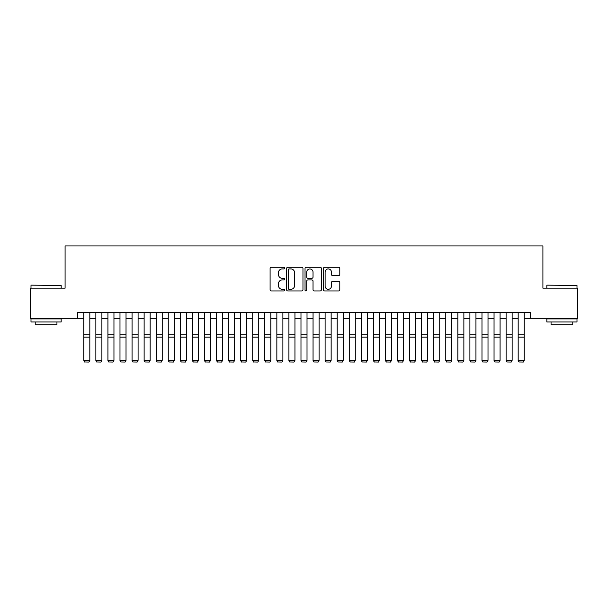 <?xml version="1.0" encoding="UTF-8"?>
<svg xmlns="http://www.w3.org/2000/svg" width="608" height="608" viewBox="0 0 608 608"><rect width="100%" height="100%" fill="white"/><g stroke="black" fill="none" stroke-linecap="round" stroke-linejoin="round"><path stroke-width="0.91" d="M284.696 268.098A0.828 0.828 0 0 0 283.868 267.269L271.282 267.269A1.186 1.186 0 0 0 270.096 268.455L270.096 289.773A1.186 1.186 0 0 0 271.282 290.958L283.868 290.958A0.828 0.828 0 0 0 284.696 290.13A0.828 0.828 0 0 0 283.868 289.302L282.234 289.302A3.792 3.792 0 0 1 278.449 285.509L278.449 283.738A3.792 3.792 0 0 1 282.234 279.946L283.868 279.946A0.828 0.828 0 0 0 284.696 279.118A0.828 0.828 0 0 0 283.868 278.289L282.234 278.289A3.792 3.792 0 0 1 278.449 274.497L278.449 272.718A3.792 3.792 0 0 1 282.234 268.934L283.868 268.934A0.828 0.828 0 0 0 284.696 268.098M338.61 275.622A1.186 1.186 0 0 0 339.796 274.436L339.796 268.455A1.186 1.186 0 0 0 338.61 267.269L324.634 267.269A1.186 1.186 0 0 0 323.456 268.455L323.456 289.773A1.186 1.186 0 0 0 324.634 290.958L338.61 290.958A1.186 1.186 0 0 0 339.796 289.773L339.796 282.553A1.186 1.186 0 0 0 338.61 281.367L332.629 281.367A1.186 1.186 0 0 0 331.451 282.553L331.451 286.132A3.169 3.169 0 0 1 328.282 289.302A3.169 3.169 0 0 1 325.113 286.132L325.113 272.095A3.169 3.169 0 0 1 328.282 268.934A3.169 3.169 0 0 1 331.451 272.095L331.451 274.436A1.186 1.186 0 0 0 332.629 275.622L338.61 275.622M77.763 318.334L30.4 318.334L30.4 288.169L65.086 288.169L65.086 245.936L542.914 245.936L542.914 288.169L577.6 288.169L577.6 318.334L530.237 318.334L530.237 312.299L77.763 312.299L77.763 318.334L83.79 318.334M302.966 268.455A1.186 1.186 0 0 0 301.781 267.269L287.804 267.269A1.186 1.186 0 0 0 286.619 268.455L286.619 289.773A1.186 1.186 0 0 0 287.804 290.958L301.781 290.958A1.186 1.186 0 0 0 302.966 289.773L302.966 268.455M306.219 267.269L320.196 267.269A1.186 1.186 0 0 1 321.381 268.455L321.381 289.773A1.186 1.186 0 0 1 320.196 290.958L314.214 290.958A1.186 1.186 0 0 1 313.029 289.773L313.029 281.132A1.186 1.186 0 0 0 311.843 279.946L307.876 279.946A1.186 1.186 0 0 0 306.698 281.132L306.698 290.13A0.828 0.828 0 0 1 305.862 290.958A0.828 0.828 0 0 1 305.034 290.13L305.034 268.455A1.186 1.186 0 0 1 306.219 267.269M89.824 318.334L95.859 318.334M101.893 318.334L107.928 318.334M113.954 318.334L119.989 318.334M126.023 318.334L132.058 318.334M138.092 318.334L144.126 318.334M150.153 318.334L156.188 318.334M162.222 318.334L168.256 318.334M174.291 318.334L180.325 318.334M186.352 318.334L192.386 318.334M198.421 318.334L204.455 318.334M210.49 318.334L216.524 318.334M222.551 318.334L228.585 318.334M234.62 318.334L240.654 318.334M246.688 318.334L252.715 318.334M258.75 318.334L264.784 318.334M270.818 318.334L276.853 318.334M282.887 318.334L288.914 318.334M294.948 318.334L300.983 318.334M307.017 318.334L313.052 318.334M319.086 318.334L325.113 318.334M331.147 318.334L337.182 318.334M343.216 318.334L349.25 318.334M355.285 318.334L361.312 318.334M367.346 318.334L373.38 318.334M379.415 318.334L385.449 318.334M391.476 318.334L397.51 318.334M403.545 318.334L409.579 318.334M415.614 318.334L421.648 318.334M427.675 318.334L433.709 318.334M439.744 318.334L445.778 318.334M451.812 318.334L457.847 318.334M463.874 318.334L469.908 318.334M475.942 318.334L481.977 318.334M488.011 318.334L494.046 318.334M500.072 318.334L506.107 318.334M512.141 318.334L518.176 318.334M524.21 318.334L530.237 318.334M289.104 268.934A0.828 0.828 0 0 0 288.276 269.762L288.276 288.473A0.828 0.828 0 0 0 289.104 289.302L290.822 289.302A3.792 3.792 0 0 0 294.614 285.509L294.614 272.718A3.792 3.792 0 0 0 290.822 268.934L289.104 268.934M313.029 272.156A3.169 3.169 0 0 0 309.86 268.987A3.169 3.169 0 0 0 306.698 272.156L306.698 277.104A1.186 1.186 0 0 0 307.876 278.289L311.843 278.289A1.186 1.186 0 0 0 313.029 277.104L313.029 272.156M89.824 312.299L89.824 360.567L88.92 362.064L84.694 361.98L88.92 362.064M84.694 362.064L83.79 360.346L89.824 360.346L88.92 361.98M83.79 312.299L83.79 360.346L84.694 361.98M31.365 285.152L61.172 285.509L31.365 285.152M46.086 321.951L31 321.951L31 318.934L61.172 318.934L61.172 321.951L46.086 321.951M56.947 321.951L56.947 324.725L35.226 324.725L35.226 321.951M547.192 285.152L577 285.509L547.192 285.152M561.914 321.951L546.828 321.951L546.828 318.934L577 318.934L577 321.951L561.914 321.951M572.774 321.951L572.774 324.725L551.053 324.725L551.053 321.951M95.859 360.567L96.763 362.064L95.859 360.346L101.893 360.346L100.989 362.064L96.763 361.98L100.989 362.064M107.928 360.567L108.832 362.064L107.928 360.346L113.954 360.346L113.05 362.064L108.832 361.98L113.05 362.064M119.989 360.567L120.893 362.064L119.989 360.346L126.023 360.346L125.119 362.064L120.893 361.98L125.119 362.064M132.058 360.567L132.962 362.064L132.058 360.346L138.092 360.346L137.188 362.064L132.962 361.98L137.188 362.064M101.893 312.299L101.893 360.346L100.989 361.98M95.859 312.299L95.859 360.346L96.763 361.98M113.954 312.299L113.954 360.346L113.05 361.98M107.928 312.299L107.928 360.346L108.832 361.98M126.023 312.299L126.023 360.346L125.119 361.98M119.989 312.299L119.989 360.346L120.893 361.98M138.092 312.299L138.092 360.346L137.188 361.98M132.058 312.299L132.058 360.346L132.962 361.98M144.126 360.567L145.031 362.064L144.126 360.346L150.153 360.346L149.249 362.064L145.031 361.98L149.249 362.064M150.153 312.299L150.153 360.346L149.249 361.98M144.126 312.299L144.126 360.346L145.031 361.98M156.188 360.567L157.092 362.064L156.188 360.346L162.222 360.346L161.318 362.064L157.092 361.98L161.318 362.064M162.222 312.299L162.222 360.346L161.318 361.98M156.188 312.299L156.188 360.346L157.092 361.98M168.256 360.567L169.161 362.064L168.256 360.346L174.291 360.346L173.386 362.064L169.161 361.98L173.386 362.064M174.291 312.299L174.291 360.346L173.386 361.98M168.256 312.299L168.256 360.346L169.161 361.98M180.325 360.567L181.23 362.064L180.325 360.346L186.352 360.346L185.448 362.064L181.23 361.98L185.448 362.064M186.352 312.299L186.352 360.346L185.448 361.98M180.325 312.299L180.325 360.346L181.23 361.98M192.386 360.567L193.291 362.064L192.386 360.346L198.421 360.346L197.516 362.064L193.291 361.98L197.516 362.064M198.421 312.299L198.421 360.346L197.516 361.98M192.386 312.299L192.386 360.346L193.291 361.98M204.455 360.567L205.36 362.064L204.455 360.346L210.49 360.346L209.585 362.064L205.36 361.98L209.585 362.064M210.49 312.299L210.49 360.346L209.585 361.98M204.455 312.299L204.455 360.346L205.36 361.98M216.524 360.567L217.428 362.064L216.524 360.346L222.551 360.346L221.646 362.064L217.428 361.98L221.646 362.064M222.551 312.299L222.551 360.346L221.646 361.98M216.524 312.299L216.524 360.346L217.428 361.98M228.585 360.567L229.49 362.064L228.585 360.346L234.62 360.346L233.715 362.064L229.49 361.98L233.715 362.064M234.62 312.299L234.62 360.346L233.715 361.98M228.585 312.299L228.585 360.346L229.49 361.98M240.654 360.567L241.558 362.064L240.654 360.346L246.688 360.346L245.784 362.064L241.558 361.98L245.784 362.064M246.688 312.299L246.688 360.346L245.784 361.98M240.654 312.299L240.654 360.346L241.558 361.98M252.715 360.567L253.627 362.064L252.715 360.346L258.75 360.346L257.845 362.064L253.627 361.98L257.845 362.064M258.75 312.299L258.75 360.346L257.845 361.98M252.715 312.299L252.715 360.346L253.627 361.98M264.784 360.567L265.688 362.064L264.784 360.346L270.818 360.346L269.914 362.064L265.688 361.98L269.914 362.064M270.818 312.299L270.818 360.346L269.914 361.98M264.784 312.299L264.784 360.346L265.688 361.98M276.853 360.567L277.757 362.064L276.853 360.346L282.887 360.346L281.983 362.064L277.757 361.98L281.983 362.064M282.887 312.299L282.887 360.346L281.983 361.98M276.853 312.299L276.853 360.346L277.757 361.98M288.914 360.567L289.826 362.064L288.914 360.346L294.948 360.346L294.044 362.064L289.826 361.98L294.044 362.064M294.948 312.299L294.948 360.346L294.044 361.98M288.914 312.299L288.914 360.346L289.826 361.98M300.983 360.567L301.887 362.064L300.983 360.346L307.017 360.346L306.113 362.064L301.887 361.98L306.113 362.064M307.017 312.299L307.017 360.346L306.113 361.98M300.983 312.299L300.983 360.346L301.887 361.98M313.052 360.567L313.956 362.064L313.052 360.346L319.086 360.346L318.174 362.064L313.956 361.98L318.174 362.064M319.086 312.299L319.086 360.346L318.174 361.98M313.052 312.299L313.052 360.346L313.956 361.98M325.113 360.567L326.017 362.064L325.113 360.346L331.147 360.346L330.243 362.064L326.017 361.98L330.243 362.064M331.147 312.299L331.147 360.346L330.243 361.98M325.113 312.299L325.113 360.346L326.017 361.98M337.182 360.567L338.086 362.064L337.182 360.346L343.216 360.346L342.312 362.064L338.086 361.98L342.312 362.064M343.216 312.299L343.216 360.346L342.312 361.98M337.182 312.299L337.182 360.346L338.086 361.98M349.25 360.567L350.155 362.064L349.25 360.346L355.285 360.346L354.373 362.064L350.155 361.98L354.373 362.064M355.285 312.299L355.285 360.346L354.373 361.98M349.25 312.299L349.25 360.346L350.155 361.98M361.312 360.567L362.216 362.064L361.312 360.346L367.346 360.346L366.442 362.064L362.216 361.98L366.442 362.064M367.346 312.299L367.346 360.346L366.442 361.98M361.312 312.299L361.312 360.346L362.216 361.98M373.38 360.567L374.285 362.064L373.38 360.346L379.415 360.346L378.51 362.064L374.285 361.98L378.51 362.064M379.415 312.299L379.415 360.346L378.51 361.98M373.38 312.299L373.38 360.346L374.285 361.98M385.449 360.567L386.354 362.064L385.449 360.346L391.476 360.346L390.572 362.064L386.354 361.98L390.572 362.064M397.51 360.567L398.415 362.064L397.51 360.346L403.545 360.346L402.64 362.064L398.415 361.98L402.64 362.064M409.579 360.567L410.484 362.064L409.579 360.346L415.614 360.346L414.709 362.064L410.484 361.98L414.709 362.064M391.476 312.299L391.476 360.346L390.572 361.98M385.449 312.299L385.449 360.346L386.354 361.98M403.545 312.299L403.545 360.346L402.64 361.98M397.51 312.299L397.51 360.346L398.415 361.98M415.614 312.299L415.614 360.346L414.709 361.98M409.579 312.299L409.579 360.346L410.484 361.98M421.648 360.567L422.552 362.064L421.648 360.346L427.675 360.346L426.77 362.064L422.552 361.98L426.77 362.064M427.675 312.299L427.675 360.346L426.77 361.98M421.648 312.299L421.648 360.346L422.552 361.98M433.709 360.567L434.614 362.064L433.709 360.346L439.744 360.346L438.839 362.064L434.614 361.98L438.839 362.064M439.744 312.299L439.744 360.346L438.839 361.98M433.709 312.299L433.709 360.346L434.614 361.98M445.778 360.567L446.682 362.064L445.778 360.346L451.812 360.346L450.908 362.064L446.682 361.98L450.908 362.064M451.812 312.299L451.812 360.346L450.908 361.98M445.778 312.299L445.778 360.346L446.682 361.98M457.847 360.567L458.751 362.064L457.847 360.346L463.874 360.346L462.969 362.064L458.751 361.98L462.969 362.064M463.874 312.299L463.874 360.346L462.969 361.98M457.847 312.299L457.847 360.346L458.751 361.98M469.908 360.567L470.812 362.064L469.908 360.346L475.942 360.346L475.038 362.064L470.812 361.98L475.038 362.064M475.942 312.299L475.942 360.346L475.038 361.98M469.908 312.299L469.908 360.346L470.812 361.98M481.977 360.567L482.881 362.064L481.977 360.346L488.011 360.346L487.107 362.064L482.881 361.98L487.107 362.064M488.011 312.299L488.011 360.346L487.107 361.98M481.977 312.299L481.977 360.346L482.881 361.98M494.046 360.567L494.95 362.064L494.046 360.346L500.072 360.346L499.168 362.064L494.95 361.98L499.168 362.064M500.072 312.299L500.072 360.346L499.168 361.98M494.046 312.299L494.046 360.346L494.95 361.98M506.107 360.567L507.011 362.064L506.107 360.346L512.141 360.346L511.237 362.064L507.011 361.98L511.237 362.064M512.141 312.299L512.141 360.346L511.237 361.98M506.107 312.299L506.107 360.346L507.011 361.98M518.176 360.567L519.08 362.064L518.176 360.346L524.21 360.346L523.306 362.064L519.08 361.98L523.306 362.064M524.21 312.299L524.21 360.346L523.306 361.98M518.176 312.299L518.176 360.346L519.08 361.98M89.824 334.818L83.79 334.818M89.824 337.106L83.79 337.106M101.893 334.818L95.859 334.818M101.893 337.106L95.859 337.106M113.954 334.818L107.928 334.818M113.954 337.106L107.928 337.106M126.023 334.818L119.989 334.818M126.023 337.106L119.989 337.106M138.092 334.818L132.058 334.818M138.092 337.106L132.058 337.106M150.153 334.818L144.126 334.818M150.153 337.106L144.126 337.106M162.222 334.818L156.188 334.818M162.222 337.106L156.188 337.106M174.291 334.818L168.256 334.818M174.291 337.106L168.256 337.106M186.352 334.818L180.325 334.818M186.352 337.106L180.325 337.106M198.421 334.818L192.386 334.818M198.421 337.106L192.386 337.106M210.49 334.818L204.455 334.818M210.49 337.106L204.455 337.106M222.551 334.818L216.524 334.818M222.551 337.106L216.524 337.106M234.62 334.818L228.585 334.818M234.62 337.106L228.585 337.106M246.688 334.818L240.654 334.818M246.688 337.106L240.654 337.106M258.75 334.818L252.715 334.818M258.75 337.106L252.715 337.106M270.818 334.818L264.784 334.818M270.818 337.106L264.784 337.106M282.887 334.818L276.853 334.818M282.887 337.106L276.853 337.106M294.948 334.818L288.914 334.818M294.948 337.106L288.914 337.106M307.017 334.818L300.983 334.818M307.017 337.106L300.983 337.106M319.086 334.818L313.052 334.818M319.086 337.106L313.052 337.106M331.147 334.818L325.113 334.818M331.147 337.106L325.113 337.106M343.216 334.818L337.182 334.818M343.216 337.106L337.182 337.106M355.285 334.818L349.25 334.818M355.285 337.106L349.25 337.106M367.346 334.818L361.312 334.818M367.346 337.106L361.312 337.106M379.415 334.818L373.38 334.818M379.415 337.106L373.38 337.106M391.476 334.818L385.449 334.818M391.476 337.106L385.449 337.106M403.545 334.818L397.51 334.818M403.545 337.106L397.51 337.106M415.614 334.818L409.579 334.818M415.614 337.106L409.579 337.106M427.675 334.818L421.648 334.818M427.675 337.106L421.648 337.106M439.744 334.818L433.709 334.818M439.744 337.106L433.709 337.106M451.812 334.818L445.778 334.818M451.812 337.106L445.778 337.106M463.874 334.818L457.847 334.818M463.874 337.106L457.847 337.106M475.942 334.818L469.908 334.818M475.942 337.106L469.908 337.106M488.011 334.818L481.977 334.818M488.011 337.106L481.977 337.106M500.072 334.818L494.046 334.818M500.072 337.106L494.046 337.106M512.141 334.818L506.107 334.818M512.141 337.106L506.107 337.106M524.21 334.818L518.176 334.818M524.21 337.106L518.176 337.106M31 288.169L31 285.509M37.878 318.934L37.878 318.334M54.294 318.934L54.294 318.334M61.172 288.169L61.172 285.509M546.828 288.169L546.828 285.509M553.706 318.934L553.706 318.334M570.122 318.934L570.122 318.334M577 288.169L577 285.509"/></g></svg>
